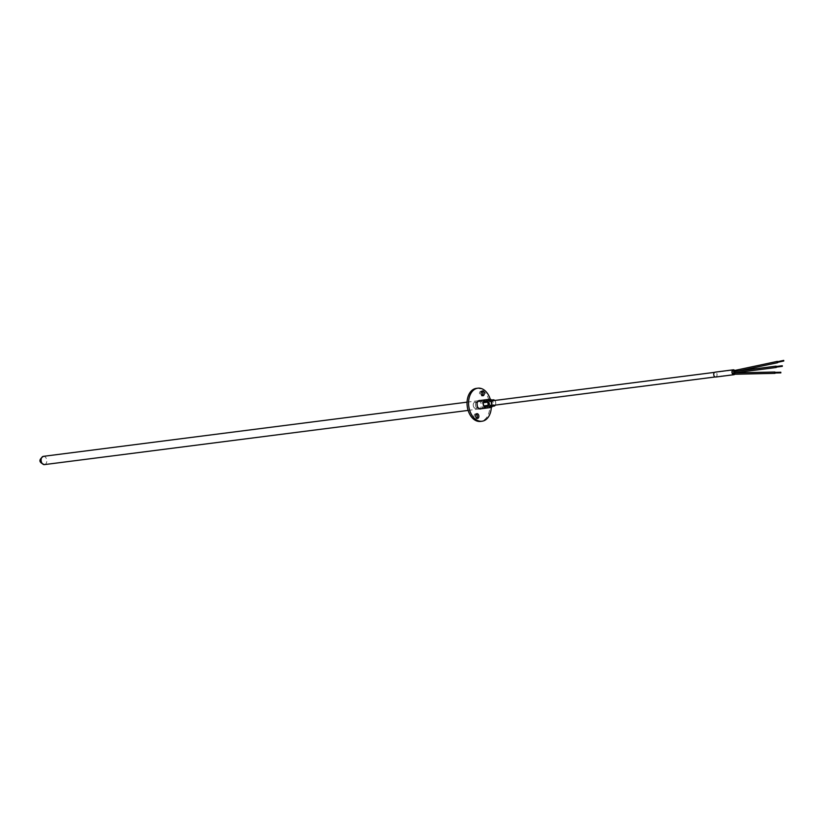 <?xml version="1.0" encoding="UTF-8"?>
<svg xmlns="http://www.w3.org/2000/svg" width="825" height="825" viewBox="0 0 825 825"><rect width="100%" height="100%" fill="white"/><g stroke="black" fill="none" stroke-linecap="round" stroke-linejoin="round"><path stroke-width="0.62" stroke-dasharray="4.12 3.09" d="M734.663 370.477A2.465 1.671 -97.3 0 1 735.312 372.714M735.292 372.91A2.465 1.671 -97.3 0 1 734.755 374.251M715.718 377.035A2.465 1.671 82.7 0 0 717.09 375.004A2.465 1.671 82.7 0 0 715.935 372.353A2.465 1.671 82.7 0 0 715.089 372.147M715.925 372.415A2.403 1.619 82.7 0 0 715.1 372.219A2.403 1.619 82.7 0 0 713.769 374.189A2.403 1.619 82.7 0 0 714.883 376.767A2.403 1.619 82.7 0 0 715.708 376.973A2.403 1.619 82.7 0 0 717.038 374.993A2.403 1.619 82.7 0 0 715.925 372.415M734.673 374.251A2.403 1.619 82.7 0 0 735.25 372.91M735.271 372.725A2.403 1.619 82.7 0 0 734.601 370.487M480.057 400.496A4.269 2.887 -97.3 0 1 482.707 406.457A4.269 2.887 -97.3 0 1 481.109 408.757M475.654 403.157A4.269 2.887 82.7 0 0 478.964 409.138A4.269 2.887 82.7 0 0 481.192 406.642A4.269 2.887 82.7 0 0 477.881 400.672A4.269 2.887 82.7 0 0 475.654 403.157M481.614 391.37A2.403 1.619 82.7 0 0 480.82 391.184A2.403 1.619 82.7 0 0 479.573 392.587A2.403 1.619 82.7 0 0 481.429 395.938A2.403 1.619 82.7 0 0 482.151 395.567M476.211 414.047A2.403 1.619 82.7 0 0 475.417 413.872A2.403 1.619 82.7 0 0 474.169 415.264A2.403 1.619 82.7 0 0 476.025 418.626A2.403 1.619 82.7 0 0 476.747 418.244M476.303 388.389A16.655 11.272 -97.3 0 1 489.215 411.696A16.655 11.272 -97.3 0 1 480.532 421.42M490.246 399.207A16.655 11.272 -97.3 0 1 491.298 407.447M774.51 372.415L775.366 372.952L774.51 372.415M733.198 373.333L734.064 373.88L733.198 373.333M733.755 370.982L734.621 371.528M490.102 405.343A2.197 1.485 82.7 0 0 490.854 405.529A2.197 1.485 82.7 0 0 492.071 403.714A2.197 1.485 82.7 0 0 491.05 401.352A2.197 1.485 82.7 0 0 490.298 401.167A2.197 1.485 82.7 0 0 489.07 402.982A2.197 1.485 82.7 0 0 490.102 405.343M734.425 370.528A2.197 1.485 -97.3 0 1 735.127 372.745M735.106 372.91A2.197 1.485 -97.3 0 1 734.384 374.251M733.93 372.807L733.776 371.652M776.531 366.465L776.603 367.073M776.304 367.073L776.232 366.537M777.655 362.268L777.542 361.742M777.923 362.299L777.057 361.752M490.37 399.207L485.801 399.795A4.166 2.815 -97.3 0 1 486.905 400.156A4.166 2.815 -97.3 0 1 487.874 401.094L492.442 400.517L491.659 400.022M492.927 401.373L488.359 401.961A4.166 2.815 -97.3 0 1 488.792 405.137L493.371 404.549L492.927 401.373A4.166 2.815 82.7 0 0 492.442 400.517M492.453 406.302L493.133 405.518A4.166 2.815 82.7 0 0 493.371 404.549M493.133 405.518L488.565 406.106A4.166 2.815 -97.3 0 1 486.925 407.973L491.494 407.385M488.565 406.106L486.925 407.973M488.359 401.961L488.792 405.137M485.801 399.795L487.874 401.094M494.752 400.465A3.166 2.145 -97.3 0 1 495.66 404.25A3.145 2.135 82.7 0 0 494.732 400.465A3.135 2.124 -97.3 0 1 495.639 404.24A3.135 2.124 -97.3 0 1 495.309 405.096A3.145 2.135 82.7 0 0 495.65 404.24A3.166 2.145 -97.3 0 1 495.34 405.085M477.417 406.57A3.135 2.124 82.7 0 0 474.983 402.188A3.135 2.124 82.7 0 0 473.354 404.013A3.135 2.124 82.7 0 0 475.778 408.396A3.135 2.124 82.7 0 0 477.417 406.57A3.166 2.145 82.7 0 0 474.983 402.157A3.166 2.145 82.7 0 0 473.333 404.002A3.145 2.135 82.7 0 0 475.778 408.416A3.145 2.135 82.7 0 0 477.427 406.581A3.145 2.135 82.7 0 0 474.983 402.167A3.145 2.135 82.7 0 0 473.344 404.013A3.166 2.145 82.7 0 0 475.788 408.427A3.166 2.145 82.7 0 0 477.438 406.581M490.071 405.467A2.331 1.578 82.7 0 0 490.865 405.663A2.331 1.578 82.7 0 0 492.164 403.734A2.331 1.578 82.7 0 0 491.081 401.228A2.331 1.578 82.7 0 0 490.277 401.032A2.331 1.578 82.7 0 0 488.988 402.961A2.331 1.578 82.7 0 0 490.071 405.467M734.549 370.497A2.331 1.578 -97.3 0 1 735.219 372.735M734.498 374.251A2.269 1.537 82.7 0 0 735.158 372.91A2.331 1.578 -97.3 0 1 734.59 374.251M491.061 401.29A2.269 1.537 82.7 0 0 490.287 401.105A2.269 1.537 82.7 0 0 489.029 402.971A2.269 1.537 82.7 0 0 490.081 405.405A2.269 1.537 82.7 0 0 490.865 405.591A2.269 1.537 82.7 0 0 492.123 403.724A2.269 1.537 82.7 0 0 491.061 401.29M735.178 372.735A2.269 1.537 82.7 0 0 734.487 370.518M44.478 464.599A4.166 2.815 82.7 0 0 46.654 462.175A4.166 2.815 82.7 0 0 44.849 456.689A4.166 2.815 82.7 0 0 43.426 456.338M733.332 369.878L715.1 372.219M733.941 374.643L715.708 376.973M478.964 409.138L480.48 408.942M481.429 395.938L482.945 395.742M476.025 418.626L477.541 418.43M477.881 400.672L479.397 400.476M480.82 391.184L482.336 390.988M475.417 413.872L476.933 413.676M739.097 370.889L734.302 371.91M490.854 405.529L733.549 374.488M490.298 401.167L732.992 370.126M468.115 410.417L479.83 408.922M467.063 402.157L478.768 400.661M492.999 399.888L474.983 402.188L493.216 399.836M493.793 406.096L475.778 408.396M488.699 400.403L474.983 402.157M494.01 406.086L489.483 406.673M490.865 405.663L492.504 405.457M715.162 376.973L733.549 374.622M490.287 401.105L733.342 370.012M490.277 401.032L491.917 400.826M714.574 372.353L732.961 370.002M490.865 405.591L733.92 374.509"/><path stroke-width="1.24" d="M734.755 374.251A2.465 1.671 -97.3 0 1 733.951 374.705A2.465 1.671 -97.3 0 1 733.105 374.498A2.465 1.671 -97.3 0 1 731.95 371.848A2.465 1.671 -97.3 0 1 733.322 369.817A2.465 1.671 -97.3 0 1 734.167 370.023A2.465 1.671 -97.3 0 1 734.663 370.477M733.322 369.817L715.089 372.147A2.465 1.671 82.7 0 0 713.728 374.179A2.465 1.671 82.7 0 0 714.873 376.829A2.465 1.671 82.7 0 0 715.718 377.035L733.951 374.705M734.601 370.487A2.403 1.619 82.7 0 0 734.157 370.085A2.403 1.619 82.7 0 0 733.332 369.878A2.403 1.619 82.7 0 0 732.002 371.858A2.403 1.619 82.7 0 0 733.116 374.437A2.403 1.619 82.7 0 0 733.941 374.643A2.403 1.619 82.7 0 0 734.673 374.251M481.109 408.757A4.269 2.887 -97.3 0 1 480.48 408.942A4.269 2.887 -97.3 0 1 477.17 402.971A4.269 2.887 -97.3 0 1 479.397 400.476A4.269 2.887 -97.3 0 1 480.057 400.496M484.192 394.35A2.403 1.619 -97.3 0 1 482.945 395.742A2.403 1.619 -97.3 0 1 481.088 392.391A2.403 1.619 -97.3 0 1 482.336 390.988A2.403 1.619 -97.3 0 1 484.192 394.35M482.151 395.567A2.403 1.619 82.7 0 0 482.677 394.536A2.403 1.619 82.7 0 0 481.614 391.37M478.789 417.027A2.403 1.619 -97.3 0 1 477.541 418.43A2.403 1.619 -97.3 0 1 475.685 415.068A2.403 1.619 -97.3 0 1 476.933 413.676A2.403 1.619 -97.3 0 1 478.789 417.027M476.747 418.244A2.403 1.619 82.7 0 0 477.273 417.223A2.403 1.619 82.7 0 0 476.211 414.047M491.298 407.447A16.655 11.272 -97.3 0 1 490.741 411.5A16.655 11.272 -97.3 0 1 482.048 421.224L480.532 421.42A16.655 11.272 -97.3 0 1 467.62 398.104A16.655 11.272 -97.3 0 1 476.303 388.389L477.83 388.193A16.655 11.272 -97.3 0 1 490.246 399.207M482.048 421.224A16.655 11.272 -97.3 0 1 469.147 397.918A16.655 11.272 -97.3 0 1 477.83 388.193M774.51 372.415L775.366 372.952L774.51 372.415M733.198 373.333L734.064 373.88L733.198 373.333M777.057 361.752L777.923 362.299M734.384 374.251A2.197 1.485 -97.3 0 1 733.91 374.437A2.197 1.485 -97.3 0 1 733.157 374.261A2.197 1.485 -97.3 0 1 732.136 371.9A2.197 1.485 -97.3 0 1 733.353 370.085A2.197 1.485 -97.3 0 1 734.106 370.27A2.197 1.485 -97.3 0 1 734.425 370.528M733.776 371.652L733.93 372.807M776.603 367.073L776.026 367.424L776.088 366.156L776.531 366.465M782.317 365.764L782.286 366.352L782.317 365.764M776.232 366.537L776.304 367.073M783.74 360.422L783.75 361.02L783.74 360.422M777.542 361.742L777.655 362.268M734.621 371.528L733.755 370.982M490.782 407.488L486.214 408.076A4.166 2.815 -97.3 0 1 485.1 407.715A4.166 2.815 -97.3 0 1 484.131 406.766L488.699 406.189L490.782 407.488A4.166 2.815 82.7 0 0 491.102 407.478A4.166 2.815 82.7 0 0 491.494 407.385L492.453 406.302M488.225 405.323L483.646 405.91A4.166 2.815 -97.3 0 1 483.213 402.734L487.781 402.146L488.225 405.323A4.166 2.815 82.7 0 0 488.699 406.189M488.008 401.177L483.44 401.765A4.166 2.815 -97.3 0 1 485.079 399.898L489.648 399.31L488.008 401.177A4.166 2.815 82.7 0 0 487.781 402.146M491.659 400.022L490.37 399.207A4.166 2.815 82.7 0 0 490.05 399.218A4.166 2.815 82.7 0 0 489.648 399.31M483.44 401.765L485.079 399.898M483.646 405.91L483.213 402.734M486.214 408.076L484.131 406.766M495.34 405.085A3.166 2.145 -97.3 0 1 494.01 406.096A3.166 2.145 -97.3 0 1 491.556 401.672A3.166 2.145 -97.3 0 1 493.206 399.826A3.145 2.135 82.7 0 0 491.576 401.672A3.145 2.135 82.7 0 0 494.01 406.086A3.145 2.135 82.7 0 0 495.33 405.096A3.135 2.124 -97.3 0 1 494.01 406.065A3.135 2.124 -97.3 0 1 491.587 401.682A3.135 2.124 -97.3 0 1 493.216 399.857A3.135 2.124 -97.3 0 1 494.722 400.465A3.145 2.135 82.7 0 0 493.216 399.836A3.166 2.145 -97.3 0 1 494.752 400.465M734.59 374.251A2.331 1.578 -97.3 0 1 733.93 374.571A2.331 1.578 -97.3 0 1 733.126 374.375A2.331 1.578 -97.3 0 1 732.043 371.869A2.331 1.578 -97.3 0 1 733.342 369.951A2.331 1.578 -97.3 0 1 734.137 370.147A2.331 1.578 -97.3 0 1 734.549 370.497M734.487 370.518A2.269 1.537 82.7 0 0 734.126 370.208A2.269 1.537 82.7 0 0 733.342 370.012A2.269 1.537 82.7 0 0 732.095 371.889A2.269 1.537 82.7 0 0 733.147 374.323A2.269 1.537 82.7 0 0 733.92 374.509A2.269 1.537 82.7 0 0 734.498 374.251M467.063 402.157L43.426 456.338A4.166 2.815 82.7 0 0 41.25 458.772A4.166 2.815 82.7 0 0 43.044 464.248A4.166 2.815 82.7 0 0 44.478 464.599L468.115 410.417M774.995 373.343L733.683 374.272M777.635 362.68L739.097 370.889M774.912 372.374L780.811 372.24M733.724 372.921L776.253 367.486M782.286 366.352L776.212 367.125M783.75 361.02L777.562 362.34M733.549 371.601L776.088 366.156M774.881 372.023L733.58 372.941M777.356 361.381L734.075 370.6M782.203 365.743L776.129 366.517M774.964 372.993L780.863 372.859M783.616 360.401L777.428 361.721M479.83 408.922L491.102 407.478M478.768 400.661L490.05 399.218M43.426 456.338C38.445 459.762 38.796 462.516 44.478 464.599M493.206 399.826L488.699 400.403M494.01 406.096L489.483 406.673M492.504 405.457L715.162 376.973M491.917 400.826L714.574 372.353"/></g></svg>
